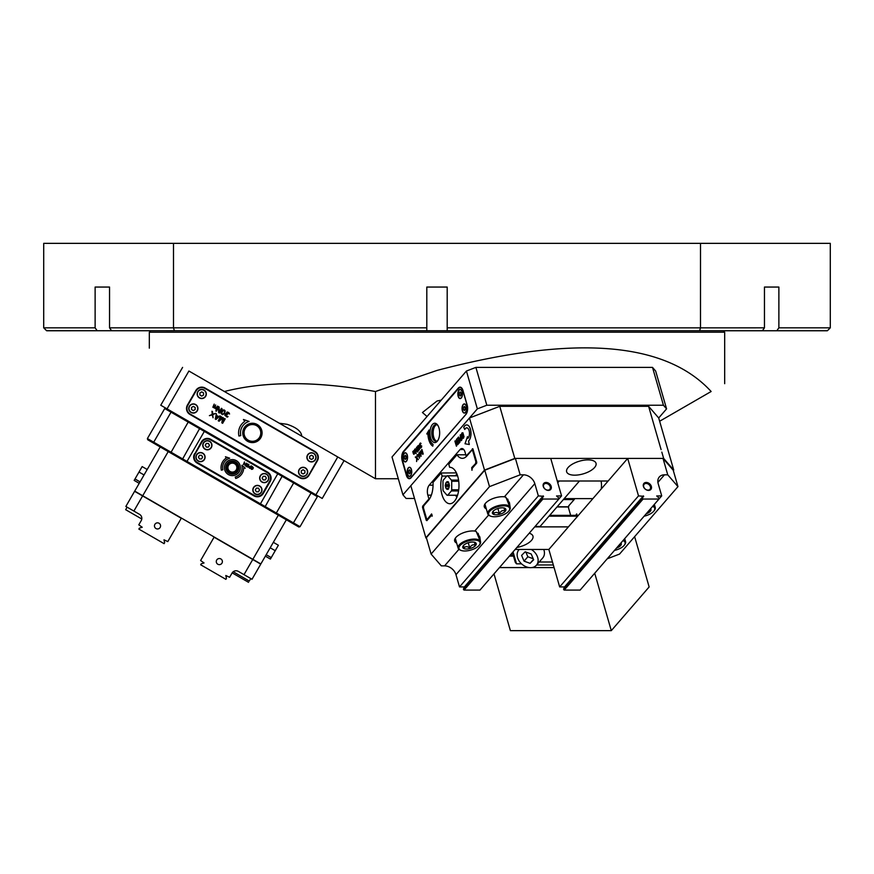 <?xml version="1.0" encoding="UTF-8"?>
<svg xmlns="http://www.w3.org/2000/svg" width="874" height="874" viewBox="0 0 874 874"><rect width="100%" height="100%" fill="white"/><g stroke="black" fill="none" stroke-linecap="round" stroke-linejoin="round"><path stroke-width="1.31" d="M778.876 287.054L764.455 287.054L778.876 287.054L778.876 327.837L830.289 327.837L830.289 243.354L43.711 243.354L43.7 327.816L46.606 330.733L426.807 330.754L426.807 327.837L173.5 327.837L174.385 330.754L166.071 330.754M700.5 243.354L700.489 327.859L764.455 327.837L764.455 287.054M447.193 327.837L700.489 327.859L699.604 330.776L447.193 330.754L447.193 287.054L426.807 287.054L426.807 327.837M109.545 287.054L95.124 287.054L109.545 287.054L109.545 327.837L173.5 327.837L173.5 243.354M827.372 330.754L830.289 327.837L827.372 330.754L699.615 330.754M95.124 287.054L95.124 327.837L43.711 327.837L46.628 330.754L70.379 330.754M778.876 327.837L776.822 330.754M762.401 330.754L764.455 327.837M97.189 330.754L95.124 327.837M109.545 327.837L111.599 330.754M43.711 327.837L43.711 287.054M426.807 330.754L447.193 330.754M398.293 478.744L375.481 478.744L375.481 391.508L437 370.423C573.934 334.469 665.311 341.505 711.141 391.508C729.277 381.031 729.277 381.031 711.141 391.508C729.277 381.031 729.277 381.031 711.141 391.508L659.641 421.246M150.776 330.754L149.323 332.207L724.677 332.207L724.677 383.686M375.481 391.508C316.038 381.031 265.674 381.031 224.389 391.508L375.481 478.744M441.239 400.117L437 401.035L422.437 412.517L427.047 416.505M301.716 436.159L279.287 423.213L287.164 424.327C296.614 427.539 301.464 431.483 301.716 436.159L301.727 435.656M477.357 408.868L486.818 405.23L663.432 405.23L666.578 408.868L655.653 371.024L652.507 367.386L475.893 367.386L466.432 371.024L392.011 456.971L402.936 494.815L477.357 408.868L466.432 371.024M666.578 408.868L658.701 417.98L648.606 406.323L499.753 406.323L514.797 458.424L484.513 470.07L425.857 537.805L410.824 485.704L469.48 417.98L484.513 470.07M663.432 405.23L652.507 367.386M486.818 405.23L475.893 367.386M465.929 414.418A6.85 3.42 -90 0 0 466.192 414.079A6.85 3.42 -90 0 0 467.186 405.066L462.991 390.558A6.85 3.42 -90 0 0 462.007 388.395A6.85 3.42 -90 0 0 458.315 388.056L403.438 451.421A6.85 3.42 -90 0 0 402.193 460.773L406.377 475.281A6.85 3.42 -90 0 0 411.053 477.783L465.929 414.418L411.228 477.532A6.555 3.277 90 0 1 407.699 477.204A6.555 3.277 90 0 1 407.655 477.149M414.494 498.453L406.093 498.453L402.936 494.815M466.279 413.959A6.555 3.277 90 0 1 466.104 414.167L411.075 477.401A6.413 3.201 90 0 1 407.623 477.084A6.413 3.201 90 0 1 406.694 475.063L402.51 460.554A6.413 3.201 90 0 1 403.427 452.12A6.413 3.201 90 0 1 403.679 451.792L458.555 388.438A6.413 3.201 90 0 1 462.925 390.776L467.12 405.285A6.413 3.201 90 0 1 465.94 414.047M458.555 388.438L403.438 451.421M458.315 388.056L458.642 388.307A6.555 3.277 90 0 1 462.084 388.515M439.01 428.074A9.69 4.84 -90 0 0 437.612 425.015A9.69 4.84 -90 0 0 431.548 425.758A9.69 4.84 -90 0 0 430.62 437.765A9.69 4.84 -90 0 0 437.612 440.824A9.69 4.84 -90 0 0 439.01 428.074M429.014 430.03L426.741 433.974L427.899 433.733A13.842 6.916 -90 0 0 432.794 446.155L433.067 444.342A11.941 5.976 90 0 1 429.014 430.03M419.378 445.39L420.263 448.001L421.53 447.291L421.672 445.871L420.514 447.586L420.602 445.358L419.924 445.762L419.607 445.117L421.039 443.479L420.307 443.063L419.444 444.32L420.558 443.042M419.476 447.412L418.722 445.653L417.641 446.144L417.575 448.471L418.548 450.361L419.411 449.739L419.476 447.412M415.314 449.575L417.553 452.011L417.969 451.53L416.69 447.117L417.532 451.279L415.27 448.755L414.855 449.236L416.122 453.65L415.314 449.575L417.564 451.989M415.041 452.656L414.484 449.662L414.789 452.819L413.522 450.776L413.959 453.781L412.779 451.629L413.435 453.879L413.97 454.262L415.139 452.918M421.006 455.179L420.001 451.705L420.995 456.436L420.962 451.224L422.787 454.371L423.202 453.89L421.934 449.476L422.655 453.267L421.006 450.536L421.006 455.179L421.017 450.558M419.52 458.14L419.356 452.448L419.225 454.109L418.296 455.168L417.51 454.578L419.52 458.14L417.51 454.578M415.587 456.807L416.745 458.479L416.581 461.538L416.985 458.686L418.417 459.418L417.018 458.162L417.149 455.004L416.745 457.845L415.303 457.124L416.745 458.479M411.457 469.557A4.589 2.294 -90 0 0 410.791 468.103A4.589 2.294 -90 0 0 407.918 468.464A4.589 2.294 -90 0 0 407.481 474.145A4.589 2.294 -90 0 0 410.791 475.598A4.589 2.294 -90 0 0 411.457 469.557M407.262 455.059A4.589 2.294 -90 0 0 406.607 453.606A4.589 2.294 -90 0 0 403.733 453.956A4.589 2.294 -90 0 0 403.296 459.648A4.589 2.294 -90 0 0 406.607 461.09A4.589 2.294 -90 0 0 407.262 455.059M466.334 406.202A4.589 2.294 -90 0 0 465.667 404.749A4.589 2.294 -90 0 0 462.794 405.099A4.589 2.294 -90 0 0 462.357 410.791A4.589 2.294 -90 0 0 465.667 412.244A4.589 2.294 -90 0 0 466.334 406.202M462.138 391.694A4.589 2.294 -90 0 0 461.483 390.241A4.589 2.294 -90 0 0 458.61 390.591A4.589 2.294 -90 0 0 458.173 396.283A4.589 2.294 -90 0 0 461.483 397.736A4.589 2.294 -90 0 0 462.138 391.694M437.983 425.605A8.379 4.184 -90 0 0 435.951 424.546A8.379 4.184 -90 0 0 433.854 425.671A8.379 4.184 -90 0 0 432.324 437.109A8.379 4.184 -90 0 0 435.951 441.294A8.379 4.184 -90 0 0 437.983 440.234M436.639 441.184A8.379 4.184 90 0 1 433.712 437.109A8.379 4.184 90 0 1 436.639 424.666M426.774 433.974L429.014 430.084M427.899 433.733L427.932 433.733A13.842 6.916 90 0 0 428.85 439.841A13.842 6.916 90 0 0 432.794 446.144M421.344 446.876L420.984 447.444M421.366 446.876L421.443 446.144M420.58 448.165L420.132 446.177M418.548 450.361L417.477 447.619L418.22 445.511M419.356 448.198L418.285 446.035L419.225 449.323L419.356 448.198M418.766 449.848L419.258 449.323L418.231 449.465L417.717 447.685L418.285 446.035M415.281 448.777L416.144 453.628M417.532 451.279L416.417 447.433M413.828 454.327L413.02 451.388M413.522 450.776L414.2 453.038M414.571 452.94L414.494 449.684M422.655 453.267L421.65 449.793M420.962 451.224L422.808 454.349M420.001 451.727L421.017 456.414M418.296 455.168L419.356 452.481M419.596 457.55L419.312 454.535L419.596 457.55L418.449 455.496L419.28 454.535M416.745 457.845L417.149 455.026M416.985 458.686L418.154 459.724M416.614 461.505L416.767 458.479M410.835 468.169A4.446 2.218 -90 0 0 409.589 467.415A4.446 2.218 -90 0 0 408.89 467.634M408.89 476.068A4.446 2.218 -90 0 0 409.589 476.297A4.446 2.218 -90 0 0 410.704 475.707A4.446 2.218 -90 0 0 410.835 475.543M409.72 476.286A4.446 2.218 90 0 1 409.447 476.221A4.37 2.185 90 0 1 407.579 474.036A4.37 2.185 90 0 1 409.469 467.481A4.446 2.218 90 0 1 409.72 467.415M409.535 476.221A4.37 2.185 -90 0 0 409.589 476.221A4.37 2.185 -90 0 0 410.856 475.423A4.37 2.185 -90 0 0 411.468 474.09M411.468 469.611A4.37 2.185 -90 0 0 410.856 468.289A4.37 2.185 -90 0 0 409.589 467.481A4.37 2.185 -90 0 0 409.535 467.492M409.589 467.481L409.469 467.481A4.37 2.185 90 0 1 411.359 469.666A4.37 2.185 90 0 1 409.469 476.221L409.589 476.221M408.562 470.802L408.562 472.91L409.469 473.959L410.376 472.91L410.376 470.802L409.469 469.753L408.562 470.802L410.321 470.802L410.321 472.91L408.562 472.91M406.65 453.661A4.446 2.218 -90 0 0 405.405 452.907A4.446 2.218 -90 0 0 404.706 453.136M404.706 461.57A4.446 2.218 -90 0 0 405.405 461.789A4.446 2.218 -90 0 0 406.519 461.199A4.446 2.218 -90 0 0 406.65 461.035M405.536 461.789A4.446 2.218 90 0 1 405.263 461.723A4.37 2.185 90 0 1 403.384 459.538A4.37 2.185 90 0 1 405.285 452.983A4.446 2.218 90 0 1 405.536 452.918M405.339 461.712A4.37 2.185 -90 0 0 405.405 461.723A4.37 2.185 -90 0 0 406.672 460.915A4.37 2.185 -90 0 0 407.284 459.582M407.284 455.114A4.37 2.185 -90 0 0 406.672 453.781A4.37 2.185 -90 0 0 405.405 452.983A4.37 2.185 -90 0 0 405.339 452.983M405.405 452.983L405.285 452.983A4.37 2.185 90 0 1 407.175 455.168A4.37 2.185 90 0 1 405.285 461.723L405.405 461.723M404.367 456.294L404.367 458.402L405.285 459.451L406.192 458.402L406.192 456.294L405.285 455.245L404.367 456.294L406.137 456.294L406.137 458.402L404.367 458.402M465.711 404.804A4.446 2.218 -90 0 0 464.465 404.05A4.446 2.218 -90 0 0 463.766 404.28M463.766 412.714A4.446 2.218 -90 0 0 464.465 412.932A4.446 2.218 -90 0 0 465.58 412.342A4.446 2.218 -90 0 0 465.711 412.178M464.4 412.856A4.37 2.185 -90 0 0 464.465 412.867A4.37 2.185 -90 0 0 465.733 412.058A4.37 2.185 -90 0 0 466.345 410.725M466.345 406.257A4.37 2.185 -90 0 0 465.733 404.924A4.37 2.185 -90 0 0 464.465 404.127A4.37 2.185 -90 0 0 464.4 404.127M462.455 410.682A4.37 2.185 90 0 1 464.345 404.127A4.37 2.185 90 0 1 466.235 406.312A4.37 2.185 90 0 1 464.345 412.867A4.37 2.185 90 0 1 462.455 410.682M463.428 407.437L463.428 409.545L464.345 410.594L465.252 409.545L465.252 407.437L464.345 406.388L463.428 407.437L465.197 407.437L465.197 409.545L463.428 409.545M461.516 390.296A4.446 2.218 -90 0 0 460.281 389.542A4.446 2.218 -90 0 0 459.582 389.771M459.582 398.205A4.446 2.218 -90 0 0 460.281 398.424A4.446 2.218 -90 0 0 461.396 397.834A4.446 2.218 -90 0 0 461.516 397.67M460.216 398.358A4.37 2.185 -90 0 0 460.281 398.358A4.37 2.185 -90 0 0 461.538 397.55A4.37 2.185 -90 0 0 462.16 396.228M462.16 391.749A4.37 2.185 -90 0 0 461.538 390.416A4.37 2.185 -90 0 0 460.281 389.618A4.37 2.185 -90 0 0 460.216 389.618M458.26 396.173A4.37 2.185 90 0 1 460.15 389.618A4.37 2.185 90 0 1 462.051 391.803A4.37 2.185 90 0 1 460.15 398.358A4.37 2.185 90 0 1 458.26 396.173M459.243 392.939L459.243 395.037L460.15 396.086L461.068 395.037L461.068 392.939L460.15 391.88L459.243 392.939L461.013 392.939L461.013 395.037L459.243 395.037M189.56 406.312A4.37 4.37 0 0 1 195.536 404.706A4.37 4.37 0 0 1 197.131 410.682A4.37 4.37 0 0 1 191.166 412.277A4.37 4.37 0 0 1 189.56 406.312M199.501 397.834A4.446 4.446 0 0 0 205.576 396.206A4.446 4.446 0 0 0 203.948 390.143A4.446 4.446 0 0 0 197.874 391.76A4.446 4.446 0 0 0 199.501 397.834M197.753 391.694A4.589 4.589 0 0 0 199.425 397.954A4.589 4.589 0 0 0 205.696 396.283A4.589 4.589 0 0 0 204.013 390.012A4.589 4.589 0 0 0 197.753 391.694M308.642 475.063A6.413 6.413 0 0 1 299.891 477.401L190.139 414.047A6.413 6.413 0 0 1 187.801 405.285L196.169 390.776A6.413 6.413 0 0 1 204.931 388.438L314.673 451.792A6.413 6.413 0 0 1 317.022 460.554L308.773 475.128A6.555 6.555 0 0 1 299.815 477.532L190.073 414.167A6.555 6.555 0 0 1 187.67 405.219L196.049 390.711A6.555 6.555 0 0 1 204.997 388.307L314.749 451.672A6.555 6.555 0 0 1 317.153 460.631L309.025 475.281L317.404 460.773A6.85 6.85 0 0 0 314.891 451.421L205.15 388.056A6.85 6.85 0 0 0 195.798 390.558L187.418 405.066A6.85 6.85 0 0 0 189.92 414.418L299.673 477.783A6.85 6.85 0 0 0 309.025 475.281M315.448 459.648A4.589 4.589 0 0 0 313.766 453.377A4.589 4.589 0 0 0 307.495 455.059A4.589 4.589 0 0 0 309.178 461.319A4.589 4.589 0 0 0 315.448 459.648M307.069 474.145A4.589 4.589 0 0 0 305.387 467.885A4.589 4.589 0 0 0 299.127 469.557A4.589 4.589 0 0 0 300.798 475.827A4.589 4.589 0 0 0 307.069 474.145M197.316 410.791A4.589 4.589 0 0 0 195.645 404.52A4.589 4.589 0 0 0 189.374 406.202A4.589 4.589 0 0 0 191.056 412.462A4.589 4.589 0 0 0 197.316 410.791M212.502 411.556L211.945 411.239L212.207 414.396L209.399 415.653L212.262 414.932L213.07 417.783L212.753 414.713L215.627 413.369L212.753 414.09L212.502 411.556M215.288 419.05L216.02 419.476L220.04 415.915L218.467 416.505L216.632 415.445L216.359 413.784L215.288 419.05M219.319 420.132L221.33 416.658L220.772 416.341L218.227 420.755L219.057 421.235L222.706 418.078L221.81 422.819L222.641 423.3L225.186 418.886L224.64 418.57L222.63 422.044L223.351 417.827L222.619 417.401L219.319 420.132M215.55 408.54L215.845 409.087L217.582 406.082L215.769 408.169L214.96 408.082L215.649 404.968L214.349 407.229L213.485 407.229L214.185 404.116L212.863 407.24L215.55 408.54M218.489 407.492L218.62 412.572L219.45 413.052L221.996 408.639L221.45 408.311L219.221 412.167L219.145 406.989L218.314 406.508L215.769 410.922L216.326 411.25L218.489 407.492M224.531 413.599L225.186 410.977L224.389 410.015L222.728 409.928L221.22 411.687L221.046 413.468L222.444 414.658L224.531 413.599M227.174 411.993L224.793 415.259L227.153 417.127L228.048 416.636L225.405 415.489L225.896 414.637L227.426 414.527L226.399 413.555L226.65 412.692L229.567 414.003L228.802 412.561L227.174 411.993M249.112 421.443L243.431 419.476L244.796 421.366A13.842 13.842 0 0 0 238.93 436.028L240.776 435.602A11.941 11.941 0 0 1 249.112 421.443M260.802 437.765A9.69 9.69 0 0 0 257.251 424.535A9.69 9.69 0 0 0 244.021 428.074A9.69 9.69 0 0 0 247.571 441.304A9.69 9.69 0 0 0 260.802 437.765M182.6 367.386L160.75 405.23L167.054 408.868L188.904 371.024L224.389 391.508M167.054 408.868L315.907 494.815L337.757 456.971M315.907 494.815L322.222 498.453L344.072 460.609M315.317 459.571A4.446 4.446 0 0 0 313.69 453.497A4.446 4.446 0 0 0 307.626 455.125A4.446 4.446 0 0 0 309.254 461.199A4.446 4.446 0 0 0 315.317 459.571M306.938 474.079A4.446 4.446 0 0 0 305.321 468.005A4.446 4.446 0 0 0 299.247 469.633A4.446 4.446 0 0 0 300.874 475.707A4.446 4.446 0 0 0 306.938 474.079M197.196 410.714A4.446 4.446 0 0 0 195.568 404.64A4.446 4.446 0 0 0 189.505 406.268A4.446 4.446 0 0 0 191.122 412.342A4.446 4.446 0 0 0 197.196 410.714M215.867 418.886L216.501 415.871L218.161 416.832L215.867 418.886M224.126 413.238L222.63 414.134L221.537 413.249L223.22 410.343L224.694 411.195L224.126 413.238M259.665 437.109A8.379 8.379 0 0 0 256.595 425.671A8.379 8.379 0 0 0 245.157 428.73A8.379 8.379 0 0 0 248.227 440.168A8.379 8.379 0 0 0 259.665 437.109M205.51 396.173A4.37 4.37 0 0 1 199.534 397.768A4.37 4.37 0 0 1 197.939 391.803A4.37 4.37 0 0 1 203.904 390.197A4.37 4.37 0 0 1 205.51 396.173M201.719 391.88L199.906 392.939L199.906 395.037L201.719 396.086L203.544 395.037L203.544 392.939L201.719 391.88M307.692 455.168A4.37 4.37 0 0 1 313.657 453.562A4.37 4.37 0 0 1 315.252 459.538A4.37 4.37 0 0 1 309.287 461.133A4.37 4.37 0 0 1 307.692 455.168M311.472 455.245L309.647 456.294L309.647 458.402L311.472 459.451L313.296 458.402L313.296 456.294L311.472 455.245M306.883 474.036A4.37 4.37 0 0 1 300.907 475.642A4.37 4.37 0 0 1 299.312 469.666A4.37 4.37 0 0 1 305.277 468.071A4.37 4.37 0 0 1 306.883 474.036M303.092 469.753L301.279 470.802L301.279 472.91L303.092 473.959L304.917 472.91L304.917 470.802L303.092 469.753M193.351 406.388L191.526 407.437L191.526 409.545L193.351 410.594L195.164 409.545L195.164 407.437L193.351 406.388M627.696 458.424L548.85 549.462L559.666 586.924L564.528 586.924L563.577 589.12L643.679 496.323L638.512 495.886L627.696 458.424L663.016 458.424L667.747 474.822L664.469 474.822A10.193 7.647 40.9 0 0 659.313 476.975A10.193 7.647 40.9 0 0 658.188 483.65L661.716 495.886L582.86 586.924M563.577 589.12L564.233 590.081L643.078 499.043L658.974 499.043L659.072 498.082L656.702 495.951L661.716 495.886M643.078 499.043L642.423 498.082M643.406 486.425A4.589 3.441 40.9 0 0 648.53 490.401A4.589 3.441 40.9 0 0 651.359 486.425A4.589 3.441 40.9 0 0 646.236 482.448A4.589 3.441 40.9 0 0 643.406 486.425M559.666 586.924L638.512 495.886M658.974 499.043L580.128 590.081L564.233 590.081M667.747 474.822L677.962 486.621L619.557 554.061L607.233 558.803M677.962 486.621L673.231 470.223L663.016 458.424M563.752 589.699L642.587 498.661M643.723 486.785A3.857 2.895 40.9 0 0 648.027 490.128A3.857 2.895 40.9 0 0 649.983 489.32A3.857 2.895 40.9 0 0 650.409 486.785A3.857 2.895 40.9 0 0 646.105 483.442A3.857 2.895 40.9 0 0 644.149 484.262A3.857 2.895 40.9 0 0 643.723 486.785M482.699 586.924L561.556 495.886L556.541 495.951L558.912 498.082L558.814 499.043L479.968 590.081L464.072 590.081L463.417 589.12L464.367 586.924L459.506 586.924L538.351 495.886L543.519 496.323L464.673 587.361M489.506 486.621L520.161 474.822L515.42 458.424L484.764 470.223L489.506 486.621L431.101 554.061L441.315 565.86L444.593 565.86A10.193 7.647 -139.1 0 1 455.977 574.688L459.506 586.924M561.556 495.886L550.74 458.424L515.42 458.424M543.519 496.323L542.262 498.082L542.918 499.043L558.814 499.043M520.161 474.822L523.439 474.822A10.193 7.647 40.9 0 1 534.812 483.65L538.351 495.886M551.199 486.425A4.589 3.441 40.9 0 0 546.075 482.448A4.589 3.441 40.9 0 0 543.246 486.425A4.589 3.441 40.9 0 0 548.369 490.401A4.589 3.441 40.9 0 0 551.199 486.425M431.101 554.061L426.359 537.663L484.764 470.223M509.367 510.285L509.761 509.695M485.332 503.457A12.312 5.331 163.9 0 0 484.808 506.002A12.312 5.331 163.9 0 0 485.922 507.477M479.498 544.83L480.121 543.923M456.676 543.115A13.034 5.648 163.9 0 1 455.441 538.023A13.034 5.648 163.9 0 1 472.823 530.933A13.034 5.648 163.9 0 1 474.746 531.042L476.243 531.49L480.591 542.055M480.427 543.267L479.892 544.524M486.326 508.887A13.034 5.648 163.9 0 1 485.081 503.795A13.034 5.648 163.9 0 1 502.463 496.705A13.034 5.648 163.9 0 1 504.396 496.814L505.893 497.262L510.241 507.827M510.066 509.039L509.531 510.296M542.262 498.082L463.417 589.12M542.426 498.661L463.591 589.699M542.918 499.043L464.072 590.081M505.631 497.142L509.487 502.714L510.11 507.237M455.693 537.685A12.312 5.331 163.9 0 0 455.168 540.241A12.312 5.331 163.9 0 0 456.272 541.705M475.991 531.37L479.837 536.942L480.46 541.476M479.728 544.513L479.837 544.404A11.657 5.047 -16.1 0 0 480.514 541.662L478.1 533.282M550.249 486.785A3.857 2.895 40.9 0 0 545.944 483.442A3.857 2.895 40.9 0 0 543.989 484.262A3.857 2.895 40.9 0 0 543.562 486.785A3.857 2.895 40.9 0 0 547.867 490.128A3.857 2.895 40.9 0 0 549.822 489.32A3.857 2.895 40.9 0 0 550.249 486.785M623.686 539.804A11.657 5.047 -16.1 0 1 625.587 541.662A11.657 5.047 -16.1 0 1 624.888 544.393L624.407 545.059A10.925 4.731 -16.1 0 1 624.036 545.529A10.925 4.731 -16.1 0 1 614.477 550.434M622.976 540.624A10.925 4.731 -16.1 0 1 624.407 545.059M616.531 548.074A6.992 3.026 163.9 0 0 620.627 545.529A6.992 3.026 163.9 0 0 620.933 542.983M619.273 544.906L620.289 545.136L620.037 544.021M620.289 545.136L619.983 544.076M661.826 452.109L663.65 458.424L673.734 470.07L673.33 470.551M515.168 549.462L548.85 549.462M426.676 538.755L425.857 537.805M663.65 458.424L514.797 458.424M587.962 459.877A15.295 6.621 163.9 0 0 572.776 463.919A15.295 6.621 163.9 0 0 566.636 471.763A15.295 6.621 163.9 0 0 574.71 475.172A15.295 6.621 163.9 0 0 589.884 471.13A15.295 6.621 163.9 0 0 596.024 463.286A15.295 6.621 163.9 0 0 587.962 459.877M516.873 547.485A15.295 6.621 163.9 0 0 532.954 536.112A15.295 6.621 163.9 0 0 529.218 533.227M557.262 480.995L608.14 480.995M568.406 526.88L534.713 526.88M673.734 470.07L658.701 417.98M661.094 449.597L648.606 406.323M659.28 443.282L660.001 445.806M657.456 436.978L658.188 439.502M512.972 452.109L512.153 449.629L512.929 452.131M511.115 445.816L510.427 443.282L511.148 445.806M509.291 439.513L508.602 436.978L509.334 439.502M499.753 406.323L469.48 417.98M472.222 468.289L476.614 463.22L476.734 462.073L472.867 448.799L466.148 455.966L465.055 452.186A7.287 3.638 -90 0 0 461.898 448.537A7.287 3.638 -90 0 0 460.085 449.52L429.178 485.201A7.287 3.638 -90 0 0 427.845 495.154L428.937 498.934L422.688 506.144L422.524 507.335L426.283 520.336L426.873 520.653L431.232 515.627L432.226 516.163L431.592 513.923L427.517 519.08L426.523 518.544L423.42 507.816L423.693 505.827L428.511 500.267A18.212 9.101 -90 0 0 433.001 482.459L441.206 472.987L442.091 476.057A18.212 9.101 -90 0 0 441.982 494.629A18.212 9.101 -90 0 0 449.87 503.73A18.212 9.101 -90 0 0 457.648 494.99A18.212 9.101 -90 0 0 457.757 476.417A18.212 9.101 -90 0 0 449.87 467.317A18.212 9.101 -90 0 0 449.662 467.317L448.777 464.247L456.971 454.786A18.212 9.101 -90 0 0 462.379 458.337A18.212 9.101 -90 0 0 466.935 455.9L471.752 450.329L472.747 450.864L475.838 461.592L475.576 463.581L471.709 467.601L471.96 470.278L472.222 468.289L476.723 462.98M464.75 429.462L464.815 429.462A5.539 2.764 90 0 1 466.738 427.845A5.539 2.764 -90 0 0 464.75 429.462L463.723 427.397A8.445 4.228 90 0 1 466.716 424.928A8.445 4.228 90 0 1 470.365 429.156A8.445 4.228 90 0 1 468.497 441.031L469.305 444.516L465.001 443.763L467.481 436.672L467.885 438.387A5.539 2.764 -90 0 0 469.109 430.609A5.539 2.764 -90 0 0 466.716 427.845M467.929 438.344L467.481 436.672M469.305 444.516L468.562 441.031A8.445 4.228 -90 0 0 470.431 429.156A8.445 4.228 -90 0 0 466.771 424.928A8.445 4.228 -90 0 0 466.738 424.928L466.771 424.928M463.438 438.202L463.996 436.639L462.881 432.783L461.942 432.925L461.406 434.487L462.51 438.366L463.438 438.202L462.51 438.366L461.461 434.487L461.996 432.925L462.936 432.783M462.881 432.783L461.996 432.925M461.942 439.797L460.489 434.749L460.008 440.212L461.155 440.704L461.942 439.797M457.135 438.617L457.321 439.261L458.38 438.038L458.861 439.709L457.9 440.813L458.085 441.446L459.047 440.343L459.462 441.796L458.632 443.621L459.986 442.058L458.522 437.011L457.364 439.207M454.895 441.195L456.654 445.904L455.507 441.927L457.681 444.713L458.129 444.2L456.665 439.152L457.583 443.708L455.267 440.769L454.895 441.195L456.403 446.188M559.284 480.995L557.765 482.754M473.107 449.498L471.752 450.329M473.347 450.329L472.386 450.329M473.5 450.864L472.747 450.864M570.667 515.365L568.493 507.816L568.755 505.827L574.185 499.567L563.391 499.567M535.096 526.443L540.11 526.443L579.462 480.995M574.185 499.567L574.174 499.524A18.212 9.101 -90 0 0 574.764 498.628M577.397 516.501L576.665 513.923L575.802 515.365L577.069 515.365M601.268 488.937A13.11 6.555 -90 0 0 601.094 480.995M476.603 461.592L475.838 461.592M476.21 463.581L475.576 463.581M471.971 467.743L472.637 467.743M577.288 516.163L549.014 516.163M431.232 515.627L431.996 515.365M549.713 515.365L575.802 515.365M577.135 514.906L576.195 514.906M427.517 519.08L428.151 519.08L426.873 520.653M456.425 472.889L441.206 472.987M456.971 454.786L465.809 454.786M442.091 476.057L446.8 476.057M456.348 472.987L456.687 474.167M456.894 497.109A13.11 6.555 90 0 1 455.572 495.252M455.572 475.795A13.11 6.555 90 0 1 456.894 473.937M457.572 495.23L447.685 495.23A9.723 4.862 90 0 1 447.346 495.252A9.723 4.862 90 0 1 447.007 495.23L443.315 490.959A9.723 4.862 90 0 1 442.976 489.79L442.976 481.257A9.723 4.862 90 0 1 443.315 480.088L447.007 475.817A9.723 4.862 90 0 1 447.346 475.795A9.723 4.862 90 0 1 447.685 475.817L451.377 480.088L458.555 480.088M457.572 475.817L447.685 475.817M451.377 480.088A9.723 4.862 90 0 1 451.716 481.257L451.716 489.79L458.719 489.79M458.719 481.257L451.716 481.257M451.716 489.79A9.723 4.862 90 0 1 451.377 490.959L458.555 490.959M447.685 495.23L451.377 490.959M445.205 485.529L445.478 486.468A3.857 1.934 -90 0 0 445.674 487.452A3.857 1.934 -90 0 0 446.002 488.293L446.822 489.232A3.857 1.934 -90 0 0 447.346 489.385A3.857 1.934 -90 0 0 447.87 489.232L448.69 488.293A3.857 1.934 -90 0 0 449.214 486.468L449.214 484.578A3.857 1.934 -90 0 0 449.017 483.595A3.857 1.934 -90 0 0 448.69 482.754L447.87 481.814A3.857 1.934 -90 0 0 447.346 481.661A3.857 1.934 -90 0 0 446.822 481.814L446.002 482.754A3.857 1.934 -90 0 0 445.478 484.578L445.205 485.529L449.487 485.529M448.69 488.293L446.002 488.293M446.822 489.232L448.417 489.232M448.417 481.814L446.822 481.814M445.478 486.468L449.214 486.468M449.214 484.578L445.478 484.578M446.002 482.754L448.69 482.754M426.873 518.73L427.32 520.019M428.151 519.08L431.363 515.365M432.073 514.906L431.122 514.906M463.504 438.202L462.575 438.366M462.652 437.634L463.69 436.519L463.002 433.744L462.182 433.537L462.936 433.744L463.624 436.519L462.652 437.634L462.117 433.537M460.074 440.212L460.795 437.371M460.15 435.132L460.86 437.371M460.609 440.245L461.483 439.535L460.98 438.016L461.428 439.535L460.358 439.808L460.98 438.016M458.544 437.066L457.2 438.617M458.446 442.976L458.675 443.566M459.462 441.796L458.5 442.976M459.047 440.343L459.527 441.796M457.9 440.813L458.14 441.392M458.861 439.709L457.965 440.813M458.38 438.038L458.926 439.709M457.583 443.708L456.37 439.502M457.714 444.669L455.507 441.927M653.337 505.565A11.657 5.047 -16.1 0 1 655.238 507.433A11.657 5.047 -16.1 0 1 654.528 510.165L654.058 510.82A10.925 4.731 -16.1 0 1 653.676 511.301A10.925 4.731 -16.1 0 1 644.127 516.206M652.627 506.396A10.925 4.731 -16.1 0 1 654.058 510.82M646.17 513.846A6.992 3.026 163.9 0 0 650.278 511.301A6.992 3.026 163.9 0 0 650.573 508.755M648.912 510.678L649.928 510.908L649.677 509.793M649.928 510.908L649.622 509.848M490.576 516.141L489.822 515.835A11.657 5.047 -16.1 0 1 487.768 513.901A11.657 5.047 -16.1 0 1 488.872 510.667A11.657 5.047 -16.1 0 1 504.014 504.844A11.657 5.047 -16.1 0 1 510.165 507.433A11.657 5.047 -16.1 0 1 509.455 510.165L508.985 510.82A10.925 4.731 -16.1 0 1 508.613 511.301A10.925 4.731 -16.1 0 1 494.422 516.763A10.925 4.731 -16.1 0 1 490.576 516.141A10.925 4.731 -16.1 0 1 489.691 511.301A10.925 4.731 -16.1 0 1 503.883 505.838A10.925 4.731 -16.1 0 1 508.985 510.82M493.1 511.301A6.992 3.026 163.9 0 0 492.466 512.35A6.992 3.026 163.9 0 0 497.088 514.753A6.992 3.026 163.9 0 0 505.205 511.301A6.992 3.026 163.9 0 0 505.369 508.624A6.992 3.026 163.9 0 0 499.349 508.122A6.992 3.026 163.9 0 0 493.1 511.301M493.209 510.908L493.602 513.814C495.012 511.978 496.956 511.978 499.425 513.814C500.715 511.006 502.528 510.034 504.866 510.908L504.473 507.991M504.866 510.908L504.025 508.002M499.425 513.814L497.896 508.515M460.926 550.369A10.925 4.731 -16.1 0 1 460.041 545.529A10.925 4.731 -16.1 0 1 474.232 540.066A10.925 4.731 -16.1 0 1 479.345 545.059A10.925 4.731 -16.1 0 1 478.963 545.529A10.925 4.731 -16.1 0 1 464.771 550.991A10.925 4.731 -16.1 0 1 460.926 550.369L460.172 550.063A11.657 5.047 -16.1 0 1 458.129 548.129A11.657 5.047 -16.1 0 1 459.232 544.895A11.657 5.047 -16.1 0 1 474.374 539.072A11.657 5.047 -16.1 0 1 480.514 541.662M463.449 545.529A6.992 3.026 163.9 0 0 462.816 546.589A6.992 3.026 163.9 0 0 467.437 548.981A6.992 3.026 163.9 0 0 475.565 545.529A6.992 3.026 163.9 0 0 475.729 542.863A6.992 3.026 163.9 0 0 469.699 542.361A6.992 3.026 163.9 0 0 463.449 545.529M463.57 545.136L463.952 548.042C465.372 546.206 467.317 546.206 469.786 548.042C471.064 545.234 472.878 544.262 475.216 545.136L474.822 542.219M475.216 545.136L474.385 542.23M469.786 548.042L468.256 542.743M168.212 451.585L160.204 446.964L134.716 491.112L142.724 495.744L168.212 451.585L181.781 459.418L182.655 458.916L171.096 452.24L170.419 452.863L298.842 527L300.033 526.683L317.371 496.661L311.057 493.023L292.976 523.624M204.767 430.642L204.33 431.395L171.031 412.178L153.704 442.2L147.4 438.562L147.717 439.753L170.419 452.863M188.631 421.323L171.096 452.24L153.704 442.2L153.584 443.14M171.785 411.599L171.031 412.178L164.727 408.54L147.4 438.562M294.341 482.361L293.664 482.972L311.057 493.023L311.188 492.084M282.979 475.795L282.105 476.308L293.664 482.972L276.326 513.005L300.033 526.683M199.993 427.889L182.655 458.916L186.992 461.417L204.33 431.395L277.768 473.795L260.43 503.817L186.992 461.417L186.555 462.182L259.993 504.582L260.43 503.817L276.326 513.005L276.129 513.89M317.043 495.471L317.371 496.661M264.767 507.335L282.105 476.308L277.768 473.795L278.205 473.042M194.585 453.693A6.85 6.85 0 0 0 197.087 463.045L253.984 495.897A6.85 6.85 0 0 0 263.336 493.384L270.175 481.53A6.85 6.85 0 0 0 267.673 472.178L210.776 439.327A6.85 6.85 0 0 0 201.424 441.84L194.836 453.835A6.555 6.555 0 0 0 197.229 462.794L254.126 495.634A6.555 6.555 0 0 0 263.085 493.242L269.924 481.377A6.555 6.555 0 0 0 267.531 472.43L210.634 439.578A6.555 6.555 0 0 0 201.686 441.982L194.836 453.835M262.834 493.1L263.019 493.209A6.479 6.479 0 0 1 254.159 495.58L197.273 462.728A6.479 6.479 0 0 1 194.902 453.879L201.741 442.015A6.479 6.479 0 0 1 210.601 439.644L210.492 439.83A6.26 6.26 0 0 0 201.938 442.124L195.088 453.988A6.26 6.26 0 0 0 197.382 462.543L254.268 495.383A6.26 6.26 0 0 0 262.834 493.1L269.673 481.235A6.26 6.26 0 0 0 267.378 472.681L210.492 439.83M204.483 459.407A4.589 4.589 0 0 0 202.801 453.147A4.589 4.589 0 0 0 196.541 454.819A4.589 4.589 0 0 0 198.212 461.09A4.589 4.589 0 0 0 204.483 459.407M203.38 442.965A4.589 4.589 0 0 0 205.062 449.236A4.589 4.589 0 0 0 211.333 447.554A4.589 4.589 0 0 0 209.651 441.283A4.589 4.589 0 0 0 203.38 442.965M268.22 480.394A4.589 4.589 0 0 0 266.548 474.134A4.589 4.589 0 0 0 260.277 475.806A4.589 4.589 0 0 0 261.96 482.077A4.589 4.589 0 0 0 268.22 480.394M253.427 487.67A4.589 4.589 0 0 0 255.11 493.941A4.589 4.589 0 0 0 261.381 492.259A4.589 4.589 0 0 0 259.698 485.988A4.589 4.589 0 0 0 253.427 487.67M225.448 463.602A8.008 8.008 0 0 0 228.376 474.549A8.008 8.008 0 0 0 239.323 471.621A8.008 8.008 0 0 0 236.384 460.674A8.008 8.008 0 0 0 225.448 463.602M229.687 458.205L225.448 456.741L226.355 457.998A11.351 11.351 0 0 0 221.33 470.168L222.848 469.808A9.789 9.789 0 0 1 229.687 458.205M235.248 476.975L235.696 478.46A11.351 11.351 0 0 0 243.726 468.016L245.255 468.18L241.88 465.241A9.789 9.789 0 0 1 235.248 476.975M251.472 469.338L252.608 469.196L253.384 467.852L252.215 466.465L250.609 468.049L251.472 469.338M248.194 466.65L249.789 468.366L251.253 465.842L250.281 466.782L249.046 466.137L248.194 466.65M248.38 464.618L246.807 463.701L248.882 464.476L247.429 467L245.539 465.908L247.298 466.498L247.703 465.798L246.337 465.001L247.888 465.471L248.38 464.618M244.982 465.154L246.566 463.144L245.113 465.656L244.567 462.477L243.333 464.629L244.469 461.92L244.982 465.154M263.019 493.209L269.673 481.235M267.378 472.681L267.488 472.495A6.479 6.479 0 0 1 269.858 481.345M267.488 472.495L210.601 439.644M202.692 453.333A4.37 4.37 0 0 1 204.298 459.298A4.37 4.37 0 0 1 198.322 460.904A4.37 4.37 0 0 1 196.726 454.928A4.37 4.37 0 0 1 202.692 453.333M198.409 457.113L199.458 458.937L201.566 458.937L202.615 457.113L201.566 455.299L199.458 455.299L198.409 457.113M209.542 441.479A4.37 4.37 0 0 1 211.147 447.444A4.37 4.37 0 0 1 205.172 449.039A4.37 4.37 0 0 1 203.576 443.074A4.37 4.37 0 0 1 209.542 441.479M205.259 445.259L206.308 447.084L208.405 447.084L209.465 445.259L208.405 443.435L206.308 443.435L205.259 445.259M266.439 474.32A4.37 4.37 0 0 1 268.034 480.285A4.37 4.37 0 0 1 262.069 481.891A4.37 4.37 0 0 1 260.463 475.915A4.37 4.37 0 0 1 266.439 474.32M262.145 478.1L263.194 479.924L265.303 479.924L266.352 478.1L265.303 476.286L263.194 476.286L262.145 478.1M259.589 486.173A4.37 4.37 0 0 1 261.184 492.149A4.37 4.37 0 0 1 255.219 493.744A4.37 4.37 0 0 1 253.624 487.779A4.37 4.37 0 0 1 259.589 486.173M255.306 489.964L256.355 491.789L258.453 491.789L259.502 489.964L258.453 488.14L256.355 488.14L255.306 489.964M226.705 464.334A6.555 6.555 0 0 0 229.108 473.282A6.555 6.555 0 0 0 238.056 470.889A6.555 6.555 0 0 0 235.663 461.931A6.555 6.555 0 0 0 226.705 464.334M235.292 462.565A5.823 5.823 0 0 0 227.338 464.695A5.823 5.823 0 0 0 229.469 472.659A5.823 5.823 0 0 0 237.422 470.529A5.823 5.823 0 0 0 235.292 462.565M234.614 463.733A4.479 4.479 0 0 0 230.66 463.482L232.386 462.488L234.101 463.482L232.386 462.488L230.66 463.482A4.479 4.479 0 0 0 227.939 467.033L227.939 465.044L229.665 464.05L227.939 465.044L227.939 467.033A4.479 4.479 0 0 0 229.665 471.173L227.939 470.179L227.939 468.18L227.939 470.179L229.665 471.173A4.479 4.479 0 0 0 234.101 471.742L232.386 472.736L230.66 471.742L232.386 472.736L234.101 471.742A4.479 4.479 0 0 0 236.821 468.18L236.821 470.179L235.095 471.173L236.821 470.179L236.821 468.18A4.479 4.479 0 0 0 235.095 464.05L236.821 465.044L236.821 467.033L236.821 465.044L235.095 464.05A4.479 4.479 0 0 0 234.614 463.733M251.657 469.01L250.958 468.169L252.083 466.825L253.034 467.732L251.657 469.01M249.101 466.53L250.095 467.109L249.636 467.907L248.511 467.186L249.101 466.53M164.727 408.54L165.918 408.213M286.355 519.79L260.856 563.949L142.724 495.744M252.848 559.327L278.336 515.168M273.333 542.328L278.38 545.245L275.234 550.696L270.186 547.79M266.199 554.695L271.246 557.612L270.405 559.065L265.357 556.148M271.246 557.612L275.234 550.696M125.67 509.695L127.123 507.171L125.67 509.695L141.785 519.003M144.046 474.953L138.999 472.047L135.011 478.952L140.058 481.858M135.011 478.952L134.17 480.405L139.217 483.322M138.999 472.047L142.145 466.585L147.193 469.502M233.216 571.738L249.287 581.068L250.751 578.544M232.167 572.874L248.566 582.335M200.67 564.779L225.896 579.342L226.453 578.38L225.798 575.507L229.611 577.277L232.036 573.082A4.621 4.621 0 0 1 238.351 571.388L243.999 574.655L252.739 559.513L214.075 537.193L200.605 560.529L204.046 562.943L201.228 563.817L200.67 564.779M221.985 563.118A3.059 3.059 0 0 0 220.86 558.934A3.059 3.059 0 0 0 216.686 560.059A3.059 3.059 0 0 0 217.801 564.233A3.059 3.059 0 0 0 221.985 563.118M243.999 574.655L252.007 579.276L260.747 564.134L252.739 559.513M235.04 570.886L235.609 570.798M235.641 570.788L236.209 570.777M236.242 570.777L236.81 570.842M142.615 495.929L134.596 491.308L125.856 506.45L133.875 511.072L142.615 495.929L181.279 518.26L167.797 541.596L163.984 539.815L164.64 542.688L164.093 543.65L138.857 529.087L139.414 528.125L142.233 527.262L138.791 524.837L141.206 520.653A4.621 4.621 0 0 0 139.512 514.327L139.96 514.622M133.875 511.072L139.512 514.327M160.171 527.426A3.059 3.059 0 0 0 159.046 523.253A3.059 3.059 0 0 0 154.873 524.367A3.059 3.059 0 0 0 155.987 528.552A3.059 3.059 0 0 0 160.171 527.426M512.47 552.576L515.31 562.43L516.523 563.828L513.071 551.876M516.523 563.828L521.527 563.828M536.636 564.975L553.329 564.975M539.214 562.004L552.466 562.004M542.437 558.257A11.657 8.74 -139.1 0 0 542.754 557.918A11.657 8.74 -139.1 0 0 543.759 549.462M531.294 549.462A11.657 8.74 40.9 0 1 536.439 565.205A11.657 8.74 40.9 0 1 536.123 565.544A11.657 8.74 40.9 0 1 521.68 563.97A11.657 8.74 40.9 0 1 518.828 549.943A11.657 8.74 40.9 0 1 519.145 549.604A11.657 8.74 40.9 0 1 519.287 549.462L518.828 549.943M525.176 551.8L521.603 555.372L524.061 561.141L530.092 563.348L533.664 559.775L531.206 553.996L525.176 551.8M533.227 558.737L527.852 556.771L524.061 561.141M527.852 556.771L525.831 552.04M533.511 559.404L530.092 563.348M499.48 567.576L529.163 567.576M531.884 567.576L554.083 567.576M594.724 573.246L611.297 630.646L510.383 630.646L493.996 573.901M611.297 630.646L649.142 586.946L634.633 536.658M512.055 553.056L512.601 553.056M511.727 553.439L512.71 553.439M564.528 586.924L643.373 495.886M664.469 474.822L657.914 482.393M643.679 496.323L564.833 587.361M534.812 483.65L455.977 574.688M444.593 565.86L458.916 549.32M474.746 531.042L488.566 515.092M504.396 496.814L523.439 474.822M464.367 586.924L543.213 495.886M429.178 485.201L433.056 485.201M463.723 449.52L460.085 449.52M431.341 495.154L427.845 495.154M473.042 449.258L472.386 448.755M422.688 506.144L423.562 506.778M557.142 506.778L568.635 506.778M423.54 506.975L422.524 507.335M568.603 506.975L556.967 506.975M426.283 520.336L427.375 519.964M513.486 556.115L509.4 556.115M510.329 555.045L513.18 555.045M723.224 330.754L724.677 332.207M149.323 348.169L149.323 332.207M625.587 541.662L624.713 538.624M457.561 475.795L447.346 475.795M457.561 495.252L447.346 495.252M564.2 498.628L592.867 498.628M655.238 507.433L654.353 504.396M510.165 507.433L507.739 499.054M487.768 513.901L484.961 504.178M479.345 545.059L479.815 544.393M458.129 548.129L455.321 538.406M536.439 565.205L542.754 557.918"/></g></svg>
